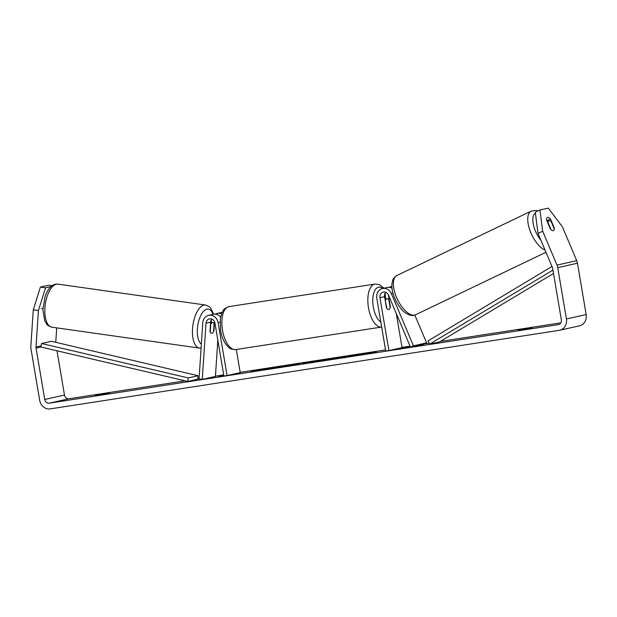 <?xml version="1.0" encoding="UTF-8"?>
<svg xmlns="http://www.w3.org/2000/svg" width="617" height="617" viewBox="0 0 617 617"><rect width="100%" height="100%" fill="white"/><g stroke="black" fill="none" stroke-linecap="round" stroke-linejoin="round"><path stroke-width="0.93" d="M211.87 319.12A5.075 4.496 -102.6 0 0 210.605 322.19L209.981 331.591A5.437 2.399 98 0 0 211.415 333.311A5.437 2.399 98 0 0 211.808 333.296A5.437 2.437 98.1 0 0 213.567 331.568L214.099 323.563A5.437 2.437 98.1 0 0 212.927 322.544A5.437 2.437 98.1 0 0 212.526 322.56A5.437 2.437 98.1 0 0 210.767 324.295L210.466 324.249M211.23 322.305L211.33 320.855A8.7 7.705 77.4 0 1 211.5 319.575M199.052 378.923L202.777 322.768A8.7 7.705 77.4 0 1 208.608 315.364A8.7 7.705 77.4 0 1 218.125 322.676L227.071 375.545L223.894 376.038L214.955 323.161A5.075 4.496 77.4 0 0 209.402 318.896A5.075 4.496 77.4 0 0 206.001 323.215L202.268 379.37L199.052 378.923M220.631 317.069A8.7 7.705 -102.6 0 0 213.212 314.331L208.608 315.364M202.268 379.37L215.426 376.432L217.832 340.183M215.256 314.184A8.7 7.705 77.4 0 1 217.161 313.444L221.765 312.418A8.7 7.705 77.4 0 1 222.197 312.333M236.311 349.484L240.221 372.606L227.071 375.545M217.161 313.444A8.7 7.705 77.4 0 1 221.534 313.891M213.575 331.506A5.437 2.399 98 0 0 213.929 330.704L214.523 321.75M41.447 308.392L42.905 308.6M211.407 333.311A5.437 2.437 98.1 0 0 211.808 333.296M210.235 332.255L210.767 324.295M371.388 352.932A19.559 0.54 -9.6 0 0 370.401 353.071M348.173 356.973A19.559 0.54 -9.6 0 0 376.331 351.729A19.559 0.54 -9.6 0 0 365.912 353.001A19.559 0.54 -9.6 0 0 337.754 358.253A19.559 0.54 -9.6 0 0 348.173 356.973M538.016 233.442L535.286 212.217L539.937 209.988L542.675 231.205L538.016 233.442L552.338 267.323A4.35 3.849 77.4 0 1 552.662 268.418L561.339 319.745A4.35 3.849 77.4 0 1 558.485 324.581A4.35 3.849 77.4 0 1 558.262 324.627L49.275 403.163A4.35 3.849 77.4 0 1 44.748 399.469L36.064 348.135A4.35 3.849 77.4 0 1 36.002 347.001L38.424 310.536L33.272 309.811L40.39 287.067L45.55 287.792L38.424 310.536M560.791 322.861L440.283 341.456M429.162 343.175L424.519 343.893M410.058 346.122L402.014 347.363M385.532 349.908L240.175 372.336M223.701 374.881L215.441 376.154M199.067 378.684L197.671 378.9M185.115 380.836L69.011 398.752A4.35 3.849 77.4 0 1 64.477 395.05L56.988 350.78M263.004 369.583L250.826 371.781L270.192 368.781L280.565 366.452L260.937 369.49L263.035 369.745M308.878 362.202L325.884 359.449L306.88 363.112L301.466 363.953L303.217 362.95L308.901 362.356M523.201 329.162L532.085 327.789L521.35 329.887L517.848 330.357L523.201 329.162L523.278 329.578M100.532 394.386L95.18 395.582L98.681 395.111L109.417 393.014L100.532 394.386L100.602 394.803M223.848 375.738L218.773 376.609L223.801 375.483M410.104 346.23L396.469 349.191L410.212 346.499M318.125 361.115L342.065 356.942L331.699 359.279L317.177 361.385M292.419 365.225L281.714 366.421L293.083 364.5C299.26 363.567 300.98 363.421 298.235 364.084L275.583 367.817L293.168 364.77L293.291 365.48M299.592 363.698L298.235 364.084M542.675 231.205L556.997 265.086A10.15 8.985 77.4 0 1 557.737 267.631L566.421 318.966A10.15 8.985 77.4 0 1 559.75 330.242A10.15 8.985 77.4 0 1 559.226 330.342L50.247 408.878A10.15 8.985 77.4 0 1 39.665 400.248L30.989 348.913A10.15 8.985 77.4 0 1 30.85 346.276L33.272 309.811M539.937 209.988L548.282 208.122L562.403 226.786L576.725 260.675A10.15 8.985 77.4 0 1 577.466 263.22L586.15 314.554A10.15 8.985 77.4 0 1 579.479 325.822L559.75 330.242M52.121 285.679L48.735 285.208L40.39 287.067M50.995 286.573L45.55 287.792M55.754 342.319L56.71 327.882M553.241 230.658A5.437 2.476 64.3 0 0 553.488 230.573A5.437 2.476 64.3 0 0 554.375 228.221L550.441 218.912A5.437 2.476 64.3 0 0 547.372 217.446A5.437 2.476 64.3 0 0 546.492 219.799L550.426 229.108A5.437 2.476 64.3 0 0 553.241 230.658M546.847 220.639L550.441 218.912M344.44 357.444A19.559 0.54 -9.6 0 0 342.821 357.76M345.35 356.927L370.316 352.585L359.927 354.922L345.35 356.927L344.787 357.482M370.408 353.125L370.316 352.585M303.34 363.66L303.217 362.95M312.819 361.755L307.598 362.765L312.85 361.963M333.519 358.87L333.45 358.485M323.94 360.205L331.198 358.994L323.94 360.205L323.663 361.03M267.793 368.881L267.724 368.442M269.074 368.958L268.997 368.511M274.981 367.709L274.912 367.323M351.227 356.071L359.248 354.675L350.896 356.094M413.436 345.836L391.386 293.661A8.7 7.705 -102.6 0 0 382.501 288.525A8.7 7.705 -102.6 0 0 376.786 298.188L385.733 351.065L388.903 350.572L379.956 297.702A5.075 4.496 -102.6 0 1 383.296 292.065A5.075 4.496 -102.6 0 1 388.471 295.057L410.529 347.24L413.436 345.836L426.594 342.898L414.832 315.071M382.501 288.525L387.106 287.499A8.7 7.705 77.4 0 1 392.034 288.208M410.529 347.24L423.678 344.294L426.594 342.898M388.432 294.957A5.075 4.496 -102.6 0 0 388.509 295.79L390.384 306.865A5.437 2.522 -98.8 0 1 388.695 309.464A5.437 2.522 -98.8 0 1 386.435 307.744L384.561 296.669A5.075 4.496 77.4 0 1 385.764 292.288M396.291 313.559L402.053 347.633L388.903 350.572M385.394 292.743A8.7 7.705 -102.6 0 0 385.34 296.276L385.779 298.913M391.903 286.481A8.7 7.705 -102.6 0 0 391.055 286.612A8.7 7.705 -102.6 0 0 389.15 287.352M385.216 300.518L386.898 308.454A5.437 2.522 81.2 0 0 388.695 309.464A5.437 2.522 81.2 0 0 390.183 307.713L388.833 299.731A5.437 2.522 81.2 0 0 387.036 298.713A5.437 2.522 81.2 0 0 385.548 300.464M553.488 230.573A5.437 2.437 64.4 0 0 554.321 229.03L551.182 221.603A5.437 2.437 64.4 0 0 549.022 220.685A5.437 2.437 64.4 0 0 548.783 220.77A5.437 2.437 64.4 0 0 547.935 222.313L551.081 229.748A5.437 2.437 64.4 0 0 552.894 230.689M553.518 273.478L439.512 341.918L429.648 344.124L552.948 270.099M551.991 266.49L428.005 340.931L429.648 344.124M41.501 343.499L51.365 341.294L198.126 375.722L197.617 379.247L187.753 381.453L40.992 347.032L41.501 343.499L188.262 377.928L187.753 381.453M198.126 375.722L188.262 377.928M220.022 322.251L218.125 322.676M210.605 322.19L206.001 323.215M51.882 327.195A21.749 9.741 -81.9 0 1 45.072 306.071A21.749 9.741 -81.9 0 1 56.355 284.198A21.749 9.741 -81.9 0 1 57.983 284.128L205.592 305.029A21.749 9.741 98.1 0 0 203.965 305.099A21.749 9.741 98.1 0 0 192.681 326.979A21.749 9.741 98.1 0 0 199.492 348.096L51.882 327.195C46.53 325.174 47.571 325.498 44.709 320.686L42.882 309.803L45.134 296.33C48.897 285.879 54.011 284.445 55.345 284.236L57.983 284.128M201.358 344.17A18.124 8.114 -81.9 0 1 197.818 325.19A18.124 8.114 -81.9 0 1 206.934 309.132A18.124 8.114 -81.9 0 1 212.988 314.377M558.709 324.527L558.262 324.627M69.011 398.752L49.275 403.163M41.162 345.844L36.002 347.001M40.992 347.032L36.064 348.135M64.477 395.05L44.748 399.469M576.725 260.675L556.997 265.086M577.466 263.22L557.737 267.631M586.15 314.554L566.421 318.966M393.037 293.291L391.386 293.661M384.561 296.669L379.956 297.702M375.028 284.067L229.061 306.587A21.749 10.088 81.2 0 0 222.513 330.288A21.749 10.088 81.2 0 0 235.694 349.577L381.661 327.049A21.749 10.088 -98.8 0 1 368.48 307.767A21.749 10.088 -98.8 0 1 375.028 284.067L379.339 284.63L383.959 288.201M382.756 288.471A18.124 8.407 81.2 0 0 373.3 306.911A18.124 8.407 81.2 0 0 380.828 322.059M415.642 314.739L414.046 315.295C412.21 316.428 405.315 314.115 401.837 309.595C398.181 305.484 395.404 300.587 393.523 294.911C391.564 288.987 391.379 283.928 392.96 279.732C392.836 278.984 394.132 277.581 396.839 275.521A21.749 9.756 64.4 0 0 396.962 298.32A21.749 9.756 64.4 0 0 414.67 315.079A21.749 9.756 64.4 0 0 415.642 314.739L545.976 252.26M535.402 213.135A18.124 8.129 64.4 0 0 540.932 240.322M545.081 250.14A21.749 9.756 -115.6 0 1 529.887 230.303A21.749 9.756 -115.6 0 1 531.214 211.107L396.839 275.521M199.492 348.096L201.096 348.15M212.927 322.544L210.605 322.213M213.659 314.246L210.59 307.914L209.441 306.78L205.592 305.029M344.517 357.906L344.394 357.189M391.055 286.612L391.903 286.427M229.061 306.587C221.935 309.294 223.67 310.721 221.68 313.498L220.292 319.043L220.585 330.527C221.626 336.527 223.624 341.425 226.578 345.212C229.308 347.263 228.089 349.145 235.694 349.577M384.962 299.037L387.036 298.713M537.823 210.999L535.718 210.459L531.214 211.107M547.217 221.518L548.783 220.77"/></g></svg>
